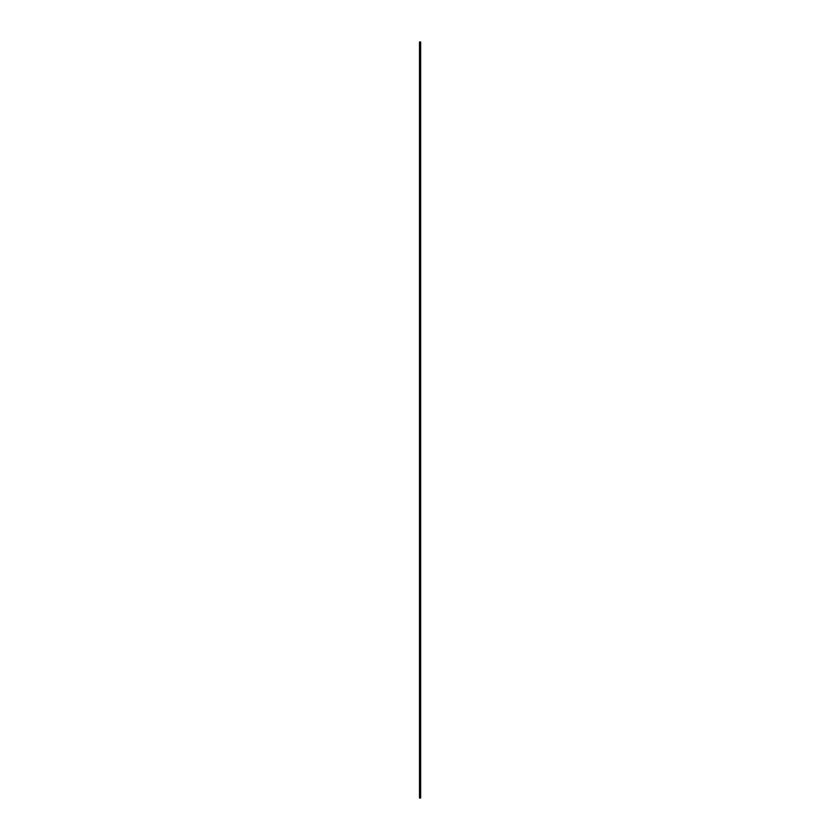 <?xml version="1.0" encoding="UTF-8"?>
<svg xmlns="http://www.w3.org/2000/svg" width="840" height="840" viewBox="0 0 840 840"><rect width="100%" height="100%" fill="white"/><g stroke="black" fill="none" stroke-linecap="round" stroke-linejoin="round"><path stroke-width="1.26" d="M419.664 42L420.641 42L420.641 798L419.507 798L419.507 42L419.664 798M419.507 424.914L419.507 415.086M420.494 42L420.494 798"/></g></svg>

